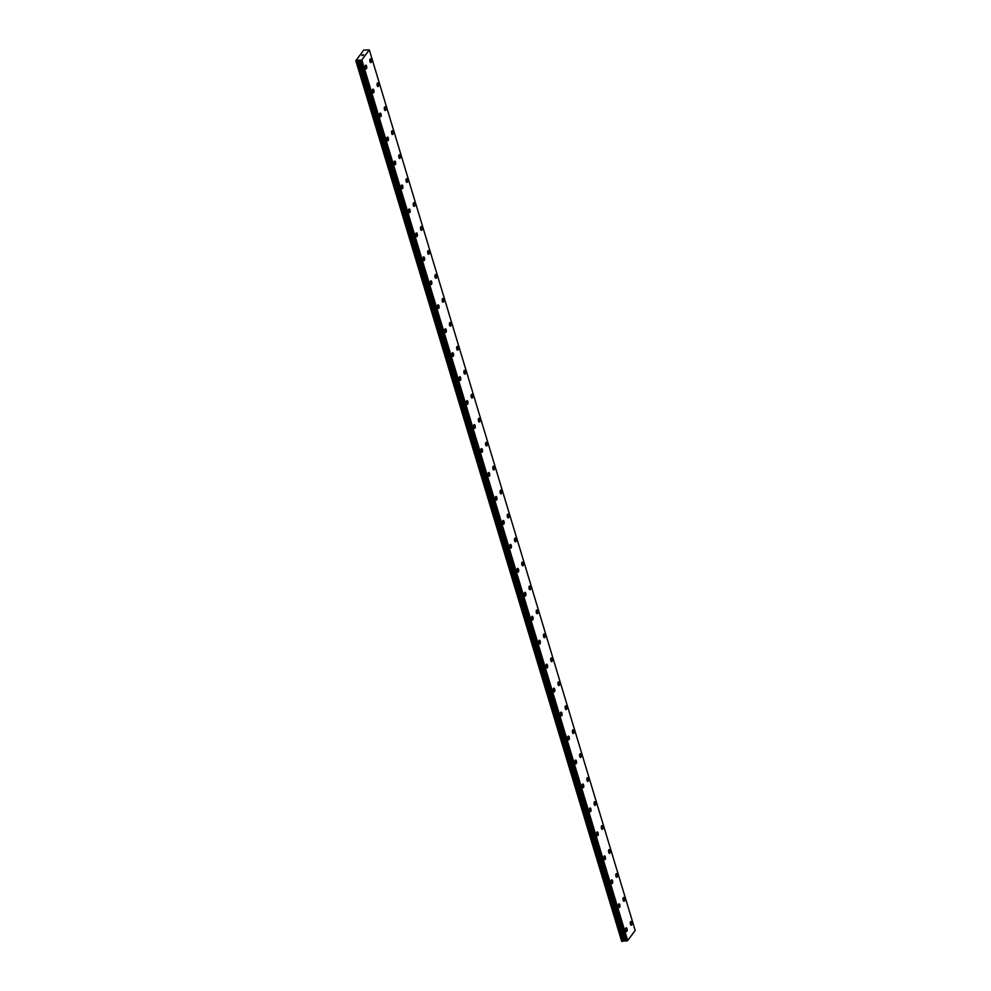 <?xml version="1.0" encoding="UTF-8"?>
<svg xmlns="http://www.w3.org/2000/svg" width="991" height="991" viewBox="0 0 991 991"><rect width="100%" height="100%" fill="white"/><g stroke="black" fill="none" stroke-linecap="round" stroke-linejoin="round"><path stroke-width="1.49" d="M370.461 58.878A1.871 0.793 -95.3 0 1 371.266 59.869A1.871 0.793 -95.3 0 1 370.795 62.606A1.871 0.793 -95.3 0 1 369.99 61.603A1.871 0.793 -95.3 0 1 370.461 58.878A1.871 0.793 -95.3 0 1 371.266 59.881A1.871 0.793 -95.3 0 1 370.795 62.606M377.695 82.848A1.871 0.793 -95.3 0 1 378.5 83.839A1.871 0.793 -95.3 0 1 378.029 86.564A1.871 0.793 -95.3 0 1 377.224 85.573A1.871 0.793 -95.3 0 1 377.695 82.848A1.871 0.793 -95.3 0 1 378.5 83.839A1.871 0.793 -95.3 0 1 378.029 86.564M384.929 106.805A1.871 0.793 -95.3 0 1 385.734 107.796A1.871 0.793 -95.3 0 1 385.264 110.521A1.871 0.793 -95.3 0 1 384.458 109.53A1.871 0.793 -95.3 0 1 384.929 106.805A1.871 0.793 -95.3 0 1 385.734 107.796A1.871 0.793 -95.3 0 1 385.264 110.521M392.151 130.762A1.871 0.793 -95.3 0 1 392.969 131.766A1.871 0.793 -95.3 0 1 392.498 134.491A1.871 0.793 -95.3 0 1 391.693 133.488A1.871 0.793 -95.3 0 1 392.163 130.762A1.871 0.793 -95.3 0 1 392.969 131.753A1.871 0.793 -95.3 0 1 392.498 134.491M399.398 154.732A1.871 0.793 -95.3 0 1 400.203 155.723A1.871 0.793 -95.3 0 1 399.732 158.449A1.871 0.793 -95.3 0 1 398.927 157.458A1.871 0.793 -95.3 0 1 399.398 154.732A1.871 0.793 -95.3 0 1 400.203 155.723A1.871 0.793 -95.3 0 1 399.732 158.449M406.632 178.69A1.871 0.793 -95.3 0 1 407.437 179.681A1.871 0.793 -95.3 0 1 406.967 182.406A1.871 0.793 -95.3 0 1 406.161 181.415A1.871 0.793 -95.3 0 1 406.632 178.69A1.871 0.793 -95.3 0 1 407.437 179.681A1.871 0.793 -95.3 0 1 406.967 182.406M413.866 202.647A1.871 0.793 -95.3 0 1 414.672 203.638A1.871 0.793 -95.3 0 1 414.201 206.376A1.871 0.793 -95.3 0 1 413.396 205.372A1.871 0.793 -95.3 0 1 413.866 202.647A1.871 0.793 -95.3 0 1 414.672 203.651A1.871 0.793 -95.3 0 1 414.201 206.376M421.101 226.617A1.871 0.793 -95.3 0 1 421.906 227.608A1.871 0.793 -95.3 0 1 421.435 230.333A1.871 0.793 -95.3 0 1 420.63 229.342A1.871 0.793 -95.3 0 1 421.101 226.617A1.871 0.793 -95.3 0 1 421.906 227.608A1.871 0.793 -95.3 0 1 421.435 230.333M428.323 250.574A1.871 0.793 -95.3 0 1 429.14 251.565A1.871 0.793 -95.3 0 1 428.669 254.291A1.871 0.793 -95.3 0 1 427.864 253.3A1.871 0.793 -95.3 0 1 428.335 250.574A1.871 0.793 -95.3 0 1 429.153 251.565A1.871 0.793 -95.3 0 1 428.669 254.291M436.374 275.535A1.871 0.793 -95.3 0 1 435.904 278.26A1.871 0.793 -95.3 0 1 435.099 277.257A1.871 0.793 -95.3 0 1 435.569 274.532A1.871 0.793 -95.3 0 1 436.374 275.535M435.569 274.532A1.871 0.793 -95.3 0 1 436.387 275.523A1.871 0.793 -95.3 0 1 435.904 278.26M442.804 298.502A1.871 0.793 -95.3 0 1 443.621 299.493A1.871 0.793 -95.3 0 1 443.138 302.218A1.871 0.793 -95.3 0 1 442.333 301.227A1.871 0.793 -95.3 0 1 442.804 298.502A1.871 0.793 -95.3 0 1 443.609 299.493A1.871 0.793 -95.3 0 1 443.138 302.218M450.038 322.459A1.871 0.793 -95.3 0 1 450.855 323.45A1.871 0.793 -95.3 0 1 450.372 326.175A1.871 0.793 -95.3 0 1 449.567 325.184A1.871 0.793 -95.3 0 1 450.038 322.459A1.871 0.793 -95.3 0 1 450.843 323.45A1.871 0.793 -95.3 0 1 450.372 326.175M457.272 346.416A1.871 0.793 -95.3 0 1 458.09 347.407A1.871 0.793 -95.3 0 1 457.607 350.145A1.871 0.793 -95.3 0 1 456.801 349.142A1.871 0.793 -95.3 0 1 457.272 346.416A1.871 0.793 -95.3 0 1 458.077 347.42A1.871 0.793 -95.3 0 1 457.607 350.145M464.494 370.386A1.871 0.793 -95.3 0 1 465.312 371.377A1.871 0.793 -95.3 0 1 464.841 374.103A1.871 0.793 -95.3 0 1 464.036 373.111A1.871 0.793 -95.3 0 1 464.506 370.386A1.871 0.793 -95.3 0 1 465.324 371.377A1.871 0.793 -95.3 0 1 464.841 374.103M472.546 395.335A1.871 0.793 -95.3 0 1 472.075 398.06A1.871 0.793 -95.3 0 1 471.27 397.069A1.871 0.793 -95.3 0 1 471.741 394.344A1.871 0.793 -95.3 0 1 472.546 395.335M471.741 394.344A1.871 0.793 -95.3 0 1 472.558 395.335A1.871 0.793 -95.3 0 1 472.075 398.06M478.975 418.301A1.871 0.793 -95.3 0 1 479.793 419.292A1.871 0.793 -95.3 0 1 479.31 422.03A1.871 0.793 -95.3 0 1 478.504 421.026A1.871 0.793 -95.3 0 1 478.975 418.301A1.871 0.793 -95.3 0 1 479.78 419.304A1.871 0.793 -95.3 0 1 479.31 422.03M486.209 442.271A1.871 0.793 -95.3 0 1 487.027 443.262A1.871 0.793 -95.3 0 1 486.556 445.987A1.871 0.793 -95.3 0 1 485.739 444.996A1.871 0.793 -95.3 0 1 486.209 442.271A1.871 0.793 -95.3 0 1 487.015 443.262A1.871 0.793 -95.3 0 1 486.544 445.987M493.444 466.228A1.871 0.793 -95.3 0 1 494.261 467.219A1.871 0.793 -95.3 0 1 493.778 469.945A1.871 0.793 -95.3 0 1 492.973 468.954A1.871 0.793 -95.3 0 1 493.444 466.228A1.871 0.793 -95.3 0 1 494.249 467.219A1.871 0.793 -95.3 0 1 493.791 469.945M500.678 490.186A1.871 0.793 -95.3 0 1 501.496 491.177A1.871 0.793 -95.3 0 1 501.012 493.914A1.871 0.793 -95.3 0 1 500.207 492.911A1.871 0.793 -95.3 0 1 500.678 490.186A1.871 0.793 -95.3 0 1 501.483 491.189A1.871 0.793 -95.3 0 1 501.025 493.914M508.717 515.147A1.871 0.793 -95.3 0 1 508.247 517.872A1.871 0.793 -95.3 0 1 507.442 516.881A1.871 0.793 -95.3 0 1 507.912 514.156A1.871 0.793 -95.3 0 1 508.717 515.147M507.912 514.156A1.871 0.793 -95.3 0 1 508.73 515.147A1.871 0.793 -95.3 0 1 508.259 517.872M515.147 538.113A1.871 0.793 -95.3 0 1 515.964 539.104A1.871 0.793 -95.3 0 1 515.481 541.829A1.871 0.793 -95.3 0 1 514.676 540.838A1.871 0.793 -95.3 0 1 515.147 538.113A1.871 0.793 -95.3 0 1 515.952 539.104A1.871 0.793 -95.3 0 1 515.493 541.829M522.381 562.07A1.871 0.793 -95.3 0 1 523.198 563.061A1.871 0.793 -95.3 0 1 522.728 565.799A1.871 0.793 -95.3 0 1 521.91 564.796A1.871 0.793 -95.3 0 1 522.381 562.07A1.871 0.793 -95.3 0 1 523.186 563.074A1.871 0.793 -95.3 0 1 522.715 565.799M529.615 586.04A1.871 0.793 -95.3 0 1 530.433 587.031A1.871 0.793 -95.3 0 1 529.95 589.756A1.871 0.793 -95.3 0 1 529.144 588.765A1.871 0.793 -95.3 0 1 529.615 586.04A1.871 0.793 -95.3 0 1 530.42 587.031A1.871 0.793 -95.3 0 1 529.962 589.756M536.849 609.998A1.871 0.793 -95.3 0 1 537.667 610.989A1.871 0.793 -95.3 0 1 537.184 613.714A1.871 0.793 -95.3 0 1 536.379 612.723A1.871 0.793 -95.3 0 1 536.849 609.998A1.871 0.793 -95.3 0 1 537.655 610.989A1.871 0.793 -95.3 0 1 537.196 613.714M544.889 634.958A1.871 0.793 -95.3 0 1 544.418 637.684A1.871 0.793 -95.3 0 1 543.613 636.68A1.871 0.793 -95.3 0 1 544.084 633.955A1.871 0.793 -95.3 0 1 544.889 634.958M544.084 633.955A1.871 0.793 -95.3 0 1 544.901 634.946A1.871 0.793 -95.3 0 1 544.431 637.684M551.318 657.925A1.871 0.793 -95.3 0 1 552.136 658.916A1.871 0.793 -95.3 0 1 551.653 661.641A1.871 0.793 -95.3 0 1 550.847 660.65A1.871 0.793 -95.3 0 1 551.318 657.925A1.871 0.793 -95.3 0 1 552.123 658.916A1.871 0.793 -95.3 0 1 551.665 661.641M558.552 681.882A1.871 0.793 -95.3 0 1 559.37 682.873A1.871 0.793 -95.3 0 1 558.899 685.599A1.871 0.793 -95.3 0 1 558.082 684.608A1.871 0.793 -95.3 0 1 558.552 681.882A1.871 0.793 -95.3 0 1 559.358 682.873A1.871 0.793 -95.3 0 1 558.887 685.599M565.787 705.84A1.871 0.793 -95.3 0 1 566.604 706.831A1.871 0.793 -95.3 0 1 566.121 709.568A1.871 0.793 -95.3 0 1 565.316 708.565A1.871 0.793 -95.3 0 1 565.787 705.84A1.871 0.793 -95.3 0 1 566.592 706.843A1.871 0.793 -95.3 0 1 566.134 709.568M573.021 729.81A1.871 0.793 -95.3 0 1 573.839 730.801A1.871 0.793 -95.3 0 1 573.355 733.526A1.871 0.793 -95.3 0 1 572.55 732.535A1.871 0.793 -95.3 0 1 573.021 729.81A1.871 0.793 -95.3 0 1 573.826 730.801A1.871 0.793 -95.3 0 1 573.368 733.526M581.06 754.758A1.871 0.793 -95.3 0 1 580.59 757.483A1.871 0.793 -95.3 0 1 579.785 756.492A1.871 0.793 -95.3 0 1 580.255 753.767A1.871 0.793 -95.3 0 1 581.06 754.758M580.255 753.767A1.871 0.793 -95.3 0 1 581.073 754.758A1.871 0.793 -95.3 0 1 580.602 757.483M587.49 777.724A1.871 0.793 -95.3 0 1 588.307 778.715A1.871 0.793 -95.3 0 1 587.824 781.453A1.871 0.793 -95.3 0 1 587.019 780.45A1.871 0.793 -95.3 0 1 587.49 777.724A1.871 0.793 -95.3 0 1 588.295 778.728A1.871 0.793 -95.3 0 1 587.836 781.453M594.724 801.694A1.871 0.793 -95.3 0 1 595.541 802.685A1.871 0.793 -95.3 0 1 595.071 805.41A1.871 0.793 -95.3 0 1 594.253 804.419A1.871 0.793 -95.3 0 1 594.724 801.694A1.871 0.793 -95.3 0 1 595.529 802.685A1.871 0.793 -95.3 0 1 595.058 805.41M601.958 825.652A1.871 0.793 -95.3 0 1 602.776 826.643A1.871 0.793 -95.3 0 1 602.293 829.368A1.871 0.793 -95.3 0 1 601.487 828.377A1.871 0.793 -95.3 0 1 601.958 825.652A1.871 0.793 -95.3 0 1 602.763 826.643A1.871 0.793 -95.3 0 1 602.305 829.368M609.192 849.609A1.871 0.793 -95.3 0 1 610.01 850.6A1.871 0.793 -95.3 0 1 609.527 853.338A1.871 0.793 -95.3 0 1 608.722 852.334A1.871 0.793 -95.3 0 1 609.192 849.609A1.871 0.793 -95.3 0 1 609.998 850.612A1.871 0.793 -95.3 0 1 609.539 853.338M616.427 873.579A1.871 0.793 -95.3 0 1 617.244 874.57A1.871 0.793 -95.3 0 1 616.761 877.295A1.871 0.793 -95.3 0 1 615.956 876.304A1.871 0.793 -95.3 0 1 616.427 873.579A1.871 0.793 -95.3 0 1 617.244 874.57A1.871 0.793 -95.3 0 1 616.774 877.295M623.661 897.536A1.871 0.793 -95.3 0 1 624.479 898.527A1.871 0.793 -95.3 0 1 623.996 901.253A1.871 0.793 -95.3 0 1 623.19 900.262A1.871 0.793 -95.3 0 1 623.661 897.536A1.871 0.793 -95.3 0 1 624.479 898.527A1.871 0.793 -95.3 0 1 624.008 901.253M630.895 921.494A1.871 0.793 -95.3 0 1 631.713 922.485A1.871 0.793 -95.3 0 1 631.242 925.222A1.871 0.793 -95.3 0 1 630.425 924.219A1.871 0.793 -95.3 0 1 630.895 921.494A1.871 0.793 -95.3 0 1 631.713 922.497A1.871 0.793 -95.3 0 1 631.23 925.222M365.778 65.183A1.871 0.793 -95.3 0 1 366.596 66.186A1.871 0.793 -95.3 0 1 366.113 68.912A1.871 0.793 -95.3 0 1 365.307 67.921A1.871 0.793 -95.3 0 1 365.778 65.183A1.871 0.793 -95.3 0 1 366.583 66.186A1.871 0.793 -95.3 0 1 366.125 68.912M373.818 90.144A1.871 0.793 -95.3 0 1 373.347 92.869A1.871 0.793 -95.3 0 1 372.542 91.878A1.871 0.793 -95.3 0 1 373.012 89.153A1.871 0.793 -95.3 0 1 373.818 90.144M373.012 89.153A1.871 0.793 -95.3 0 1 373.83 90.144A1.871 0.793 -95.3 0 1 373.359 92.869M380.247 113.11A1.871 0.793 -95.3 0 1 381.064 114.101A1.871 0.793 -95.3 0 1 380.581 116.827A1.871 0.793 -95.3 0 1 379.776 115.836A1.871 0.793 -95.3 0 1 380.247 113.11A1.871 0.793 -95.3 0 1 381.052 114.101A1.871 0.793 -95.3 0 1 380.594 116.827M387.481 137.068A1.871 0.793 -95.3 0 1 388.299 138.071A1.871 0.793 -95.3 0 1 387.828 140.796A1.871 0.793 -95.3 0 1 387.01 139.805A1.871 0.793 -95.3 0 1 387.481 137.068A1.871 0.793 -95.3 0 1 388.286 138.071A1.871 0.793 -95.3 0 1 387.815 140.796M394.715 161.037A1.871 0.793 -95.3 0 1 395.533 162.029A1.871 0.793 -95.3 0 1 395.05 164.754A1.871 0.793 -95.3 0 1 394.245 163.763A1.871 0.793 -95.3 0 1 394.715 161.037A1.871 0.793 -95.3 0 1 395.52 162.029A1.871 0.793 -95.3 0 1 395.062 164.754M401.95 184.995A1.871 0.793 -95.3 0 1 402.767 185.986A1.871 0.793 -95.3 0 1 402.284 188.711A1.871 0.793 -95.3 0 1 401.479 187.72A1.871 0.793 -95.3 0 1 401.95 184.995A1.871 0.793 -95.3 0 1 402.755 185.986A1.871 0.793 -95.3 0 1 402.296 188.711M409.989 209.956A1.871 0.793 -95.3 0 1 409.518 212.681A1.871 0.793 -95.3 0 1 408.713 211.69A1.871 0.793 -95.3 0 1 409.184 208.952A1.871 0.793 -95.3 0 1 409.989 209.956M409.184 208.952A1.871 0.793 -95.3 0 1 410.001 209.956A1.871 0.793 -95.3 0 1 409.531 212.681M416.418 232.922A1.871 0.793 -95.3 0 1 417.236 233.913A1.871 0.793 -95.3 0 1 416.753 236.638A1.871 0.793 -95.3 0 1 415.947 235.647A1.871 0.793 -95.3 0 1 416.418 232.922A1.871 0.793 -95.3 0 1 417.223 233.913A1.871 0.793 -95.3 0 1 416.765 236.638M423.653 256.88A1.871 0.793 -95.3 0 1 424.47 257.871A1.871 0.793 -95.3 0 1 423.999 260.596A1.871 0.793 -95.3 0 1 423.182 259.605A1.871 0.793 -95.3 0 1 423.653 256.88A1.871 0.793 -95.3 0 1 424.458 257.871A1.871 0.793 -95.3 0 1 423.987 260.596M430.887 280.837A1.871 0.793 -95.3 0 1 431.704 281.84A1.871 0.793 -95.3 0 1 431.221 284.566A1.871 0.793 -95.3 0 1 430.416 283.575A1.871 0.793 -95.3 0 1 430.887 280.837A1.871 0.793 -95.3 0 1 431.692 281.84A1.871 0.793 -95.3 0 1 431.234 284.566M438.121 304.807A1.871 0.793 -95.3 0 1 438.939 305.798A1.871 0.793 -95.3 0 1 438.456 308.523A1.871 0.793 -95.3 0 1 437.65 307.532A1.871 0.793 -95.3 0 1 438.121 304.807A1.871 0.793 -95.3 0 1 438.926 305.798A1.871 0.793 -95.3 0 1 438.468 308.523M446.161 329.755A1.871 0.793 -95.3 0 1 445.69 332.48A1.871 0.793 -95.3 0 1 444.885 331.49A1.871 0.793 -95.3 0 1 445.355 328.764A1.871 0.793 -95.3 0 1 446.161 329.755M445.355 328.764A1.871 0.793 -95.3 0 1 446.173 329.755A1.871 0.793 -95.3 0 1 445.702 332.48M452.59 352.722A1.871 0.793 -95.3 0 1 453.407 353.725A1.871 0.793 -95.3 0 1 452.924 356.45A1.871 0.793 -95.3 0 1 452.119 355.459A1.871 0.793 -95.3 0 1 452.59 352.722A1.871 0.793 -95.3 0 1 453.395 353.725A1.871 0.793 -95.3 0 1 452.937 356.45M459.824 376.691A1.871 0.793 -95.3 0 1 460.642 377.682A1.871 0.793 -95.3 0 1 460.171 380.408A1.871 0.793 -95.3 0 1 459.353 379.417A1.871 0.793 -95.3 0 1 459.824 376.691A1.871 0.793 -95.3 0 1 460.629 377.682A1.871 0.793 -95.3 0 1 460.158 380.408M467.058 400.649A1.871 0.793 -95.3 0 1 467.876 401.64A1.871 0.793 -95.3 0 1 467.393 404.365A1.871 0.793 -95.3 0 1 466.588 403.374A1.871 0.793 -95.3 0 1 467.058 400.649A1.871 0.793 -95.3 0 1 467.863 401.64A1.871 0.793 -95.3 0 1 467.405 404.365M474.293 424.606A1.871 0.793 -95.3 0 1 475.11 425.61A1.871 0.793 -95.3 0 1 474.627 428.335A1.871 0.793 -95.3 0 1 473.822 427.344A1.871 0.793 -95.3 0 1 474.293 424.606A1.871 0.793 -95.3 0 1 475.11 425.61A1.871 0.793 -95.3 0 1 474.639 428.335M481.527 448.576A1.871 0.793 -95.3 0 1 482.344 449.567A1.871 0.793 -95.3 0 1 481.861 452.292A1.871 0.793 -95.3 0 1 481.056 451.301A1.871 0.793 -95.3 0 1 481.527 448.576A1.871 0.793 -95.3 0 1 482.344 449.567A1.871 0.793 -95.3 0 1 481.874 452.292M488.761 472.534A1.871 0.793 -95.3 0 1 489.579 473.525A1.871 0.793 -95.3 0 1 489.096 476.25A1.871 0.793 -95.3 0 1 488.29 475.259A1.871 0.793 -95.3 0 1 488.761 472.534A1.871 0.793 -95.3 0 1 489.579 473.525A1.871 0.793 -95.3 0 1 489.108 476.25M495.995 496.491A1.871 0.793 -95.3 0 1 496.813 497.494A1.871 0.793 -95.3 0 1 496.342 500.22A1.871 0.793 -95.3 0 1 495.525 499.229A1.871 0.793 -95.3 0 1 495.995 496.491A1.871 0.793 -95.3 0 1 496.813 497.494A1.871 0.793 -95.3 0 1 496.33 500.22M503.23 520.461A1.871 0.793 -95.3 0 1 504.047 521.452A1.871 0.793 -95.3 0 1 503.564 524.177A1.871 0.793 -95.3 0 1 502.759 523.186A1.871 0.793 -95.3 0 1 503.23 520.461A1.871 0.793 -95.3 0 1 504.047 521.452A1.871 0.793 -95.3 0 1 503.577 524.177M510.464 544.418A1.871 0.793 -95.3 0 1 511.282 545.409A1.871 0.793 -95.3 0 1 510.799 548.134A1.871 0.793 -95.3 0 1 509.993 547.143A1.871 0.793 -95.3 0 1 510.464 544.418A1.871 0.793 -95.3 0 1 511.282 545.409A1.871 0.793 -95.3 0 1 510.811 548.134M517.698 568.376A1.871 0.793 -95.3 0 1 518.516 569.379A1.871 0.793 -95.3 0 1 518.033 572.104A1.871 0.793 -95.3 0 1 517.228 571.113A1.871 0.793 -95.3 0 1 517.698 568.376A1.871 0.793 -95.3 0 1 518.516 569.379A1.871 0.793 -95.3 0 1 518.045 572.104M524.933 592.345A1.871 0.793 -95.3 0 1 525.75 593.336A1.871 0.793 -95.3 0 1 525.267 596.062A1.871 0.793 -95.3 0 1 524.462 595.071A1.871 0.793 -95.3 0 1 524.933 592.345A1.871 0.793 -95.3 0 1 525.75 593.336A1.871 0.793 -95.3 0 1 525.28 596.062M532.167 616.303A1.871 0.793 -95.3 0 1 532.985 617.294A1.871 0.793 -95.3 0 1 532.514 620.019A1.871 0.793 -95.3 0 1 531.696 619.028A1.871 0.793 -95.3 0 1 532.167 616.303A1.871 0.793 -95.3 0 1 532.985 617.294A1.871 0.793 -95.3 0 1 532.514 620.019M539.401 640.26A1.871 0.793 -95.3 0 1 540.219 641.264A1.871 0.793 -95.3 0 1 539.748 643.989A1.871 0.793 -95.3 0 1 538.931 642.998A1.871 0.793 -95.3 0 1 539.401 640.26A1.871 0.793 -95.3 0 1 540.219 641.264A1.871 0.793 -95.3 0 1 539.748 643.989M546.636 664.23A1.871 0.793 -95.3 0 1 547.453 665.221A1.871 0.793 -95.3 0 1 546.982 667.946A1.871 0.793 -95.3 0 1 546.165 666.955A1.871 0.793 -95.3 0 1 546.636 664.23A1.871 0.793 -95.3 0 1 547.453 665.221A1.871 0.793 -95.3 0 1 546.982 667.946M553.87 688.188A1.871 0.793 -95.3 0 1 554.687 689.179A1.871 0.793 -95.3 0 1 554.217 691.904A1.871 0.793 -95.3 0 1 553.399 690.913A1.871 0.793 -95.3 0 1 553.87 688.188A1.871 0.793 -95.3 0 1 554.687 689.179A1.871 0.793 -95.3 0 1 554.217 691.904M561.104 712.145A1.871 0.793 -95.3 0 1 561.922 713.148A1.871 0.793 -95.3 0 1 561.451 715.874A1.871 0.793 -95.3 0 1 560.633 714.883A1.871 0.793 -95.3 0 1 561.104 712.145A1.871 0.793 -95.3 0 1 561.922 713.148A1.871 0.793 -95.3 0 1 561.451 715.874M568.339 736.115A1.871 0.793 -95.3 0 1 569.156 737.106A1.871 0.793 -95.3 0 1 568.685 739.831A1.871 0.793 -95.3 0 1 567.868 738.84A1.871 0.793 -95.3 0 1 568.339 736.115A1.871 0.793 -95.3 0 1 569.156 737.106A1.871 0.793 -95.3 0 1 568.685 739.831M575.573 760.072A1.871 0.793 -95.3 0 1 576.39 761.063A1.871 0.793 -95.3 0 1 575.92 763.788A1.871 0.793 -95.3 0 1 575.102 762.797A1.871 0.793 -95.3 0 1 575.573 760.072A1.871 0.793 -95.3 0 1 576.39 761.063A1.871 0.793 -95.3 0 1 575.92 763.788M582.807 784.03A1.871 0.793 -95.3 0 1 583.625 785.033A1.871 0.793 -95.3 0 1 583.154 787.758A1.871 0.793 -95.3 0 1 582.336 786.767A1.871 0.793 -95.3 0 1 582.807 784.03A1.871 0.793 -95.3 0 1 583.625 785.033A1.871 0.793 -95.3 0 1 583.154 787.758M590.041 807.999A1.871 0.793 -95.3 0 1 590.859 808.99A1.871 0.793 -95.3 0 1 590.388 811.716A1.871 0.793 -95.3 0 1 589.571 810.725A1.871 0.793 -95.3 0 1 590.041 807.999A1.871 0.793 -95.3 0 1 590.859 808.99A1.871 0.793 -95.3 0 1 590.388 811.716M597.276 831.957A1.871 0.793 -95.3 0 1 598.093 832.948A1.871 0.793 -95.3 0 1 597.623 835.673A1.871 0.793 -95.3 0 1 596.805 834.682A1.871 0.793 -95.3 0 1 597.276 831.957A1.871 0.793 -95.3 0 1 598.093 832.948A1.871 0.793 -95.3 0 1 597.623 835.673M604.51 855.914A1.871 0.793 -95.3 0 1 605.328 856.918A1.871 0.793 -95.3 0 1 604.857 859.643A1.871 0.793 -95.3 0 1 604.039 858.652A1.871 0.793 -95.3 0 1 604.51 855.914A1.871 0.793 -95.3 0 1 605.328 856.918A1.871 0.793 -95.3 0 1 604.857 859.643M611.744 879.884A1.871 0.793 -95.3 0 1 612.562 880.875A1.871 0.793 -95.3 0 1 612.091 883.6A1.871 0.793 -95.3 0 1 611.274 882.609A1.871 0.793 -95.3 0 1 611.744 879.884A1.871 0.793 -95.3 0 1 612.562 880.875A1.871 0.793 -95.3 0 1 612.091 883.6M618.979 903.842A1.871 0.793 -95.3 0 1 619.796 904.833A1.871 0.793 -95.3 0 1 619.325 907.558A1.871 0.793 -95.3 0 1 618.508 906.567A1.871 0.793 -95.3 0 1 618.979 903.842A1.871 0.793 -95.3 0 1 619.796 904.833A1.871 0.793 -95.3 0 1 619.325 907.558M626.213 927.799A1.871 0.793 -95.3 0 1 627.03 928.802A1.871 0.793 -95.3 0 1 626.56 931.528A1.871 0.793 -95.3 0 1 625.742 930.537A1.871 0.793 -95.3 0 1 626.213 927.799A1.871 0.793 -95.3 0 1 627.03 928.802A1.871 0.793 -95.3 0 1 626.56 931.528M359.906 60.488L625.755 941.066L627.699 940.533L635.181 930.462L369.309 49.872L361.839 59.943L355.819 60.761L363.709 50.132L369.309 49.872M625.705 940.868L359.51 60.216L625.383 940.806M355.819 60.761L621.691 941.351L625.346 940.806M362.471 54.827L363.239 55.038M363.561 54.691L362.173 55.137M363.003 55.434L361.864 55.546M359.894 60.476L625.755 941.066M627.699 940.533L361.839 59.943M627.452 940.632L361.591 60.042M624.937 940.657L359.064 60.067M621.84 941.45L355.967 60.86M627.514 940.62L361.641 60.03M626.646 940.979L360.786 60.389M626.535 941.016L360.674 60.426M625.817 941.078L359.956 60.501M625.197 940.694L359.337 60.104M624.181 940.719L358.321 60.141M623.81 940.818L357.937 60.24M622.695 941.301L356.834 60.724M622.323 941.4L356.463 60.823"/></g></svg>
